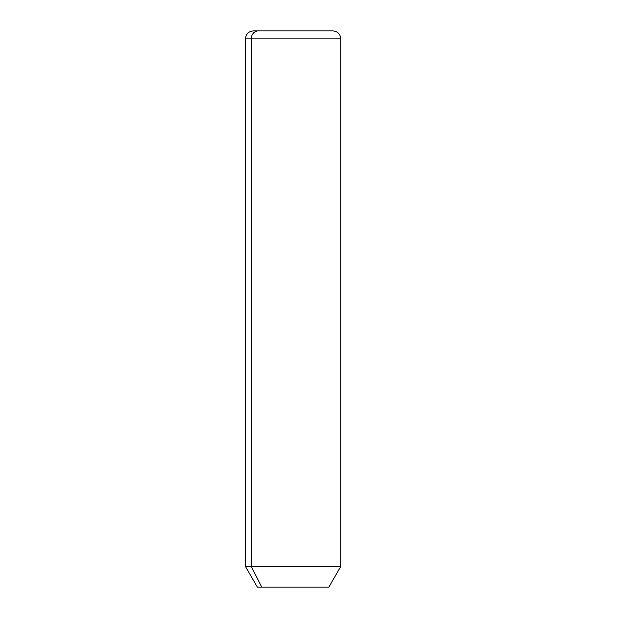 <?xml version="1.0" encoding="UTF-8"?>
<svg xmlns="http://www.w3.org/2000/svg" width="618" height="618" viewBox="0 0 618 618"><rect width="100%" height="100%" fill="white"/><g stroke="black" fill="none" stroke-linecap="round" stroke-linejoin="round"><path stroke-width="0.93" d="M328.861 587.1L261.731 587.1L251.271 566.459L340.781 566.459L251.271 566.459L261.731 587.1L257.351 587.1L245.431 566.459L251.271 566.459L251.271 38.849L340.781 38.849L251.271 38.849L251.271 566.459L245.431 566.459L245.431 38.849L251.271 38.849L245.431 38.849C245.902 34.021 248.552 31.371 253.38 30.9L258.247 30.9A7.949 6.976 90 0 0 251.271 38.849A7.949 6.976 -90 0 1 258.247 30.9L332.839 30.9C337.667 31.371 340.309 34.021 340.781 38.849L340.781 566.459L328.861 587.1M261.731 587.1L324.489 587.1M327.973 30.9L253.38 30.9"/></g></svg>
